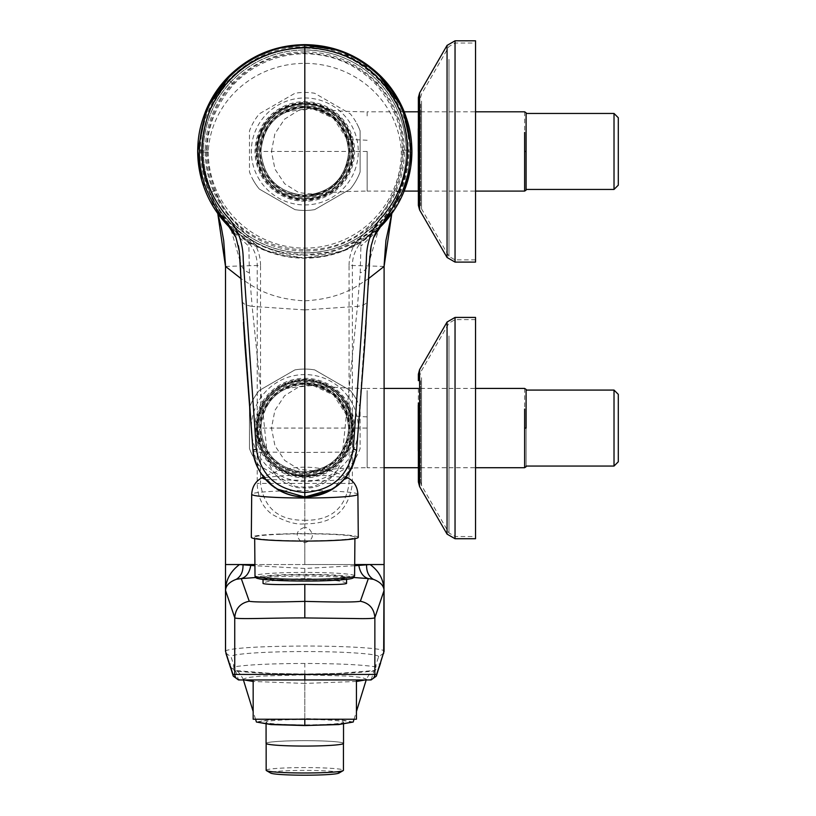 <?xml version="1.0" encoding="UTF-8"?>
<svg xmlns="http://www.w3.org/2000/svg" width="816" height="816" viewBox="0 0 816 816"><rect width="100%" height="100%" fill="white"/><g stroke="black" fill="none" stroke-linecap="round" stroke-linejoin="round"><path stroke-width="0.61" stroke-dasharray="4.08 3.06" d="M242.179 300.665L240.445 261.987C241.291 267.199 244.28 270.841 249.4 272.911L252.154 306.377L304.807 309.917L304.807 255.112L327.502 252.195C352.196 245.208 370.372 234.478 382.031 220.014C394.944 202.286 400.748 193.168 399.463 192.678C405.164 179.489 408.041 165.719 408.071 151.388C407.704 124.256 398.351 100.684 380.011 80.682C359.417 59.497 334.346 48.654 304.807 48.175C275.257 48.664 250.186 59.497 229.592 80.682C250.186 59.497 275.257 48.664 304.807 48.175L304.807 48.175A103.275 103.275 0 0 0 282.101 252.195C229.367 240.893 209.875 192.892 210.14 192.678L217.77 213.506M304.807 255.112L282.101 252.195M356.592 399.779A59.017 59.017 0 0 0 350.248 390.425L314.68 369.893A59.017 59.017 0 0 0 294.923 369.893L259.355 390.425A59.017 59.017 0 0 0 249.482 407.531L249.482 448.606A59.017 59.017 0 0 0 253.011 456.358A59.017 59.017 0 0 1 249.482 448.606L249.482 407.531A59.017 59.017 0 0 1 259.355 390.425L294.923 369.893A59.017 59.017 0 0 1 314.68 369.893L350.248 390.425A59.017 59.017 0 0 1 360.121 407.531L360.121 448.606A59.017 59.017 0 0 1 350.248 465.712L314.68 486.254A59.017 59.017 0 0 1 294.923 486.254L259.355 465.712A59.017 59.017 0 0 1 253.011 456.358A59.017 59.017 0 0 0 259.355 465.712L294.923 486.254A59.017 59.017 0 0 0 314.68 486.254L350.248 465.712A59.017 59.017 0 0 0 360.121 448.606L360.121 407.531A59.017 59.017 0 0 0 356.592 399.779M348.503 404.195A49.796 49.796 0 0 0 280.928 384.377A49.796 49.796 0 0 0 261.11 451.942A49.796 49.796 0 0 0 328.675 471.77A49.796 49.796 0 0 0 348.503 404.195M351.737 402.431A53.479 53.479 0 0 0 279.164 381.133A53.479 53.479 0 0 0 257.866 453.706A53.479 53.479 0 0 0 330.439 475.004A53.479 53.479 0 0 0 351.737 402.431M253.011 179.744A59.017 59.017 0 0 0 259.355 189.098L294.923 209.63A59.017 59.017 0 0 0 314.68 209.63L350.248 189.098A59.017 59.017 0 0 0 360.121 171.982L360.121 130.917A59.017 59.017 0 0 0 356.592 123.155A59.017 59.017 0 0 1 360.121 130.917L360.121 171.982A59.017 59.017 0 0 1 350.248 189.098L314.68 209.63A59.017 59.017 0 0 1 294.923 209.63L259.355 189.098A59.017 59.017 0 0 1 249.482 171.982L249.482 130.917A59.017 59.017 0 0 1 259.355 113.801L294.923 93.269A59.017 59.017 0 0 1 314.68 93.269L350.248 113.801A59.017 59.017 0 0 1 356.592 123.155A59.017 59.017 0 0 0 350.248 113.801L314.68 93.269A59.017 59.017 0 0 0 294.923 93.269L259.355 113.801A59.017 59.017 0 0 0 249.482 130.917L249.482 171.982A59.017 59.017 0 0 0 253.011 179.744M261.11 175.318A49.796 49.796 0 0 0 328.675 195.146A49.796 49.796 0 0 0 348.503 127.582A49.796 49.796 0 0 0 280.928 107.753A49.796 49.796 0 0 0 261.11 175.318M257.866 177.092A53.479 53.479 0 0 0 330.439 198.38A53.479 53.479 0 0 0 351.737 125.807A53.479 53.479 0 0 0 279.164 104.519A53.479 53.479 0 0 0 257.866 177.092M420.577 447.076L420.577 388.426L420.577 447.076M524.627 388.426L524.627 428.074L526.096 428.074L526.096 466.742L526.096 389.405L526.096 428.074M526.096 409.856L526.096 466.058L526.096 409.856M614.02 466.058L614.02 390.079M618.304 461.774L618.304 394.363M475.534 332.908L475.534 536.51L475.534 332.908M420.577 380.786L420.577 481.95L420.577 380.786M475.534 538.723L475.534 317.424M418.363 481.95L418.363 475.442M347.759 477.819L324.401 475.514L284.029 475.565L261.854 477.819M265.618 479.502L325.574 480.869L343.985 479.502M358.285 537.326A53.479 3.733 0 0 0 279.164 534.062A53.479 3.733 0 0 0 251.318 537.326M280.765 534.266A50.133 3.499 0 0 0 254.674 537.336A50.133 3.499 0 0 0 328.838 540.396A50.133 3.499 0 0 0 354.929 537.336A50.133 3.499 0 0 0 280.765 534.266M263.038 577.708A41.759 2.917 180 0 1 304.807 574.79A41.759 2.917 180 0 1 346.565 577.708A41.759 2.917 180 0 1 304.807 580.615A41.759 2.917 180 0 1 263.038 577.708L263.038 579.37M346.565 577.708L346.565 579.37M258.101 151.45L256.489 151.45A48.317 48.317 0 0 1 304.807 103.132A48.317 48.317 0 0 1 353.114 151.45A48.317 48.317 0 0 1 304.807 199.767A48.317 48.317 0 0 1 256.489 151.45C259.355 180.795 275.461 196.901 304.807 199.767C334.152 196.901 350.258 180.795 353.114 151.45C350.258 122.104 334.152 105.998 304.807 103.132C275.461 105.998 259.355 122.104 256.489 151.45C259.355 122.104 275.461 105.998 304.807 103.132C334.152 105.998 350.258 122.104 353.114 151.45L351.502 151.45C348.718 123.083 333.152 107.518 304.807 104.754C276.451 107.518 260.885 123.083 258.101 151.45C260.885 179.816 276.451 195.371 304.807 198.145C333.152 195.371 348.718 179.816 351.502 151.45M350.309 151.45C347.596 179.092 332.428 194.259 304.807 196.952C277.175 194.259 262.007 179.092 259.294 151.45C262.007 123.808 277.175 108.64 304.807 105.937C332.428 108.64 347.596 123.808 350.309 151.45L348.697 151.45C346.963 175.022 334.621 189.465 311.671 194.8L298.88 194.942C275.482 189.832 262.823 175.328 260.916 151.45C261.579 133.732 269.708 120.625 285.294 112.129A43.891 43.891 0 0 1 346.882 138.985L348.697 151.45C346.086 178.102 331.459 192.739 304.807 195.34C278.144 192.739 263.517 178.102 260.916 151.45C263.517 124.787 278.144 110.16 304.807 107.559C331.459 110.16 346.086 124.787 348.697 151.45C346.086 178.102 331.459 192.739 304.807 195.34C278.144 192.739 263.517 178.102 260.916 151.45C263.517 124.787 278.144 110.16 304.807 107.559C331.459 110.16 346.086 124.787 348.697 151.45L346.882 138.985L333.489 118.33L311.284 108.069L285.294 112.129C269.708 120.625 261.579 133.732 260.916 151.45L259.294 151.45M228.143 225.043L248.768 241.73C264.007 251.093 280.541 256.346 298.381 257.489L311.222 257.489C328.624 256.479 345.168 251.226 360.835 241.73L381.46 225.043M304.807 252.878A101.429 101.429 0 0 0 406.225 151.45A101.429 101.429 0 0 0 304.807 50.021A101.429 101.429 0 0 0 203.378 151.45A101.429 101.429 0 0 0 304.807 252.878A101.429 101.429 0 0 0 406.225 151.45A101.429 101.429 0 0 0 304.807 50.021A101.429 101.429 0 0 0 203.378 151.45A101.429 101.429 0 0 0 304.807 252.878A101.429 101.429 0 0 0 406.225 151.45A101.429 101.429 0 0 0 304.807 50.021M304.807 51.867A99.583 99.583 0 0 0 205.214 151.45A99.583 99.583 0 0 0 304.807 251.032A99.583 99.583 0 0 0 404.389 151.45A99.583 99.583 0 0 0 304.807 51.867M356.439 679.952L253.164 679.952L356.439 679.952M225.532 651.331L226.277 650.485C235.518 647.741 261.691 646.262 304.807 646.037C347.779 646.007 385.917 648.434 384.071 651.331M255.928 428.074A48.868 48.868 0 0 0 304.807 476.942A48.868 48.868 0 0 0 353.675 428.074A48.868 48.868 0 0 0 304.807 379.205A48.868 48.868 0 0 0 255.928 428.074M353.114 428.074A48.317 48.317 0 0 1 304.807 476.391A48.317 48.317 0 0 1 256.489 428.074A48.317 48.317 0 0 1 304.807 379.756A48.317 48.317 0 0 1 353.114 428.074C350.258 398.728 334.152 382.622 304.807 379.756C275.461 382.622 259.355 398.728 256.489 428.074C259.355 457.419 275.461 473.525 304.807 476.391C334.152 473.525 350.258 457.419 353.114 428.074C350.258 398.728 334.152 382.622 304.807 379.756C275.461 382.622 259.355 398.728 256.489 428.074C259.355 457.419 275.461 473.525 304.807 476.391C334.152 473.525 350.258 457.419 353.114 428.074L351.502 428.074C348.718 399.707 333.152 384.142 304.807 381.378C276.451 384.142 260.885 399.707 258.101 428.074C260.885 456.43 276.451 471.995 304.807 474.759C333.152 471.995 348.718 456.43 351.502 428.074M225.502 266.424L260.539 265.394L260.539 411.652A47.206 47.206 -90 0 1 349.064 411.652L352.012 428.074A47.206 47.206 0 0 0 304.807 380.858A47.206 47.206 0 0 0 257.591 428.074L260.539 444.496L260.539 483.398C263.986 508.317 278.735 520.598 304.807 520.241L304.807 523.801C296.29 524.984 285.304 521.781 271.83 514.172C262.405 507.011 257.53 496.75 257.224 483.388L257.224 265.394C257.132 257.53 254.745 250.502 250.063 244.31L253.49 242.005L238.558 226.358C228.592 216.199 220.81 204.245 215.23 190.505C200.216 151.49 206.346 116.147 233.611 84.476C253.103 64.423 276.838 54.162 304.807 53.713L304.807 48.175C322.361 48.246 338.864 52.459 354.317 60.823C393.638 84.874 411.223 119.86 407.072 165.77C398.453 211.058 371.923 239.863 327.502 252.195M260.539 411.652L257.591 428.074A47.206 47.206 0 0 0 304.807 475.279A47.206 47.206 0 0 0 352.012 428.074L349.064 444.496A47.206 47.206 -90 0 1 260.539 444.496M353.675 151.45A48.868 48.868 0 0 0 304.807 102.581A48.868 48.868 0 0 0 255.928 151.45A48.868 48.868 0 0 0 304.807 200.318A48.868 48.868 0 0 0 353.675 151.45M352.012 151.45A47.206 47.206 -90 0 1 304.807 198.655A47.206 47.206 -90 0 1 257.591 151.45A47.206 47.206 0 0 0 304.807 198.655A47.206 47.206 0 0 0 352.012 151.45A47.206 47.206 0 0 0 304.807 104.234A47.206 47.206 0 0 0 257.591 151.45A47.206 47.206 -90 0 1 304.807 104.234A47.206 47.206 -90 0 1 352.012 151.45A47.206 47.206 0 0 1 304.807 198.655A47.206 47.206 0 0 1 257.591 151.45A47.206 47.206 0 0 1 304.807 104.234A47.206 47.206 0 0 1 352.012 151.45A47.206 47.206 0 0 1 304.807 198.655A47.206 47.206 0 0 1 257.591 151.45A47.206 47.206 0 0 1 304.807 104.234A47.206 47.206 0 0 1 352.012 151.45M218.341 198.676C245.351 252.338 323.697 267.016 368.291 226.777C403.665 198.064 413.834 143.789 391.262 104.213C364.252 50.561 285.906 35.884 241.312 76.123C205.938 104.836 195.769 159.11 218.341 198.676M208.325 150.113L203.398 150.113L203.398 152.021L208.253 152.021L208.325 150.113A96.716 93.248 0 0 1 281.153 66.198A96.716 93.248 0 0 1 386.549 106.784A96.716 93.248 0 0 1 401.288 150.113L401.35 152.021L408.959 152.021L408.959 150.113C410.183 96.043 361.529 45.594 304.807 46.808C248.074 45.594 199.42 96.043 200.644 150.113L200.644 152.021A104.162 104.162 180 0 0 297.32 254.939A104.162 104.162 180 0 0 408.959 152.021L411.907 152.072M208.253 152.021A96.543 96.543 180 0 0 328.42 245.198A96.543 96.543 180 0 0 401.35 152.021M418.363 205.326L418.363 198.829M475.534 262.099L475.534 40.8M420.577 104.162L420.577 205.326L420.577 104.162M475.534 56.284L475.534 259.886L475.534 56.284M618.304 185.15L618.304 117.749M614.02 189.434L614.02 113.455M526.096 133.232L526.096 189.434L526.096 133.232M420.577 170.462L420.577 111.802L420.577 170.462M524.627 111.802L524.627 170.462M343.526 743.366A38.729 2.703 0 0 0 304.807 740.663A38.729 2.703 0 0 0 266.077 743.366M266.077 724.19L266.077 722.17A38.729 2.703 180 0 1 304.807 719.477A38.729 2.703 180 0 1 343.526 722.17A38.729 2.703 180 0 1 304.807 724.873A38.729 2.703 180 0 1 266.077 722.17M343.526 724.19L343.526 722.17M338.915 773.089A34.354 2.397 0 0 0 339.16 772.803A34.354 2.397 0 0 0 304.807 770.406A34.354 2.397 0 0 0 270.443 772.803A34.354 2.397 0 0 0 270.688 773.089M266.159 770.284A38.648 2.693 180 0 1 304.807 767.591A38.648 2.693 180 0 1 343.444 770.284M266.159 743.549L266.159 743.366A38.648 2.693 180 0 1 304.807 740.673A38.648 2.693 180 0 1 343.444 743.366A38.648 2.693 180 0 1 304.807 746.069A38.648 2.693 180 0 1 266.159 743.366M367.139 428.074L367.139 467.323L367.139 392.547L367.139 428.074L260.916 428.074C263.517 401.411 278.144 386.784 304.807 384.183C331.459 386.784 346.086 401.411 348.697 428.074C346.086 454.726 331.459 469.363 304.807 471.964C278.144 469.363 263.517 454.726 260.916 428.074C261.579 410.356 269.708 397.249 285.294 388.753A43.891 43.891 0 0 1 346.882 415.599L348.697 428.074C346.963 451.646 334.621 466.089 311.671 471.424L298.88 471.556C275.482 466.446 262.823 451.952 260.916 428.074L259.294 428.074C262.007 400.432 277.175 385.264 304.807 382.561C332.428 385.264 347.596 400.432 350.309 428.074C347.596 455.716 332.428 470.883 304.807 473.576C277.175 470.883 262.007 455.716 259.294 428.074M418.363 402.89L418.363 453.247M418.363 428.074L418.282 450.901M418.363 457.307L418.363 465.814M346.882 415.599L333.489 394.954L311.284 384.693L285.294 388.753M526.096 151.45L526.096 112.781L526.096 190.118L526.096 151.45L524.627 151.45M418.282 191.097L418.363 176.644M418.363 176.623L418.363 117.198M418.363 104.071L418.363 97.573M418.363 111.802L418.363 185.701M349.064 444.496L349.064 483.398C345.474 508.429 330.725 520.71 304.807 520.241L304.807 483.398L257.224 483.388M357.245 564.539L254.908 564.539M252.338 564.539L304.807 564.539L304.807 542.773L301.084 541.824C294.964 535.102 296.198 530.257 304.807 527.289L304.807 523.801C332.908 524.127 348.769 510.653 352.379 483.388L352.379 265.394C352.41 257.785 354.797 250.757 359.54 244.31L356.113 242.005L371.045 226.358C381.011 216.199 388.793 204.245 394.373 190.505C409.387 151.49 403.257 116.147 375.992 84.476C356.5 64.423 332.765 54.162 304.807 53.713M354.685 565.723L304.807 568.456L254.918 565.723M354.695 564.539L304.807 564.539L304.807 375.707M353.114 722.262L339.395 719.824L304.807 718.804L270.208 719.824L256.489 722.262M304.807 568.456L304.807 575.749L353.828 577.504M353.185 722.038L339.385 719.6L304.807 718.59L304.807 663.459C338.161 663.571 361.672 664.693 375.319 666.815C376.992 668.896 376.553 670.252 374.003 670.885L379.256 667.08M383.785 653.086L378.532 656.88L375.319 666.815L380.582 663M346.565 583.45C344.097 581.023 330.174 579.391 304.807 578.564L304.807 575.749L255.775 577.504M356.439 681.472L304.807 683.42L304.807 674.026C336.712 673.924 359.774 672.884 374.003 670.885L371.076 679.952L238.527 679.952L235.6 670.885L230.347 667.09M304.807 663.459C271.442 663.571 247.931 664.693 234.284 666.815C232.611 668.896 233.05 670.252 235.6 670.885C249.829 672.884 272.891 673.924 304.807 674.026L337.712 673.455L374.33 670.528C372.249 670.354 369.617 673.251 366.425 679.218L365.262 679.952M225.818 653.086L231.071 656.88L234.284 666.815L229.01 662.98M253.164 719.233L356.439 719.233M215.791 203.765L210.151 192.698C194.3 151.48 200.777 114.138 229.582 80.682C211.252 100.674 201.899 124.246 201.532 151.388C201.542 165.719 204.408 179.489 210.151 192.698L220.524 212.568C224.798 219.351 229.622 225.185 234.988 230.081L250.063 244.31M215.23 190.505L210.151 192.709M368.648 278.531L359.489 284.458C344.995 294.178 326.767 299.635 304.807 300.829C283.203 299.778 264.976 294.321 250.114 284.458L240.955 278.542M217.77 213.517L210.14 192.678L217.77 213.517M384.101 266.424L349.064 265.394L349.064 411.652M391.833 213.506L399.463 192.678C393.802 206.887 385.519 219.351 374.626 230.081L359.54 244.31M394.373 190.505L399.463 192.698L393.536 204.235M304.807 542.773C313.405 539.815 314.639 534.959 308.519 528.238L304.807 527.289M240.067 261.089L230.214 226.787M249.4 272.911L248.778 241.669C238.262 234.304 232.825 230.112 232.448 229.123L225.91 222.34M304.807 497.005L304.807 487.805C284.988 489.753 267.138 470.924 267.016 452.125L252.154 306.377C246.82 305.541 243.617 304.123 242.556 302.144L252.98 450.136M367.424 300.665L369.158 261.987L379.409 226.756L375.758 232.387L360.907 246.136L360.825 241.669C371.341 234.304 376.778 230.112 377.155 229.123L383.693 222.34M356.623 450.136L367.047 302.144C365.884 304.144 362.681 305.551 357.449 306.377L360.203 272.911L360.907 246.136M275.42 488.09L260.141 471.944L253.317 450.85C254.908 452.105 259.468 452.533 267.016 452.125L304.807 452.462L304.807 487.805C324.38 489.977 342.914 470.312 342.587 452.125L304.807 452.462L304.807 257.693M304.807 309.917L357.449 306.377L342.587 452.125C350.135 452.533 354.695 452.105 356.286 450.85L351.431 468.302L332.928 488.917M304.807 578.564C279.429 579.391 265.506 581.023 263.038 583.45M418.282 467.721L418.363 453.268M418.363 380.695L418.363 374.197M524.627 440.079L524.627 467.721M265.149 129.785A45.186 45.186 0 0 0 259.621 151.45A45.186 45.186 0 0 1 304.807 106.264A45.186 45.186 0 0 1 349.982 151.45A45.186 45.186 0 0 0 265.149 129.785M265.771 130.121A44.472 44.472 0 0 1 326.125 112.414A44.472 44.472 0 0 1 343.832 172.768A44.472 44.472 0 0 1 283.478 190.475A44.472 44.472 0 0 1 265.771 130.121M344.454 173.114A45.186 45.186 0 0 0 349.982 151.45A45.186 45.186 0 0 1 304.807 196.625A45.186 45.186 0 0 1 259.621 151.45A45.186 45.186 0 0 0 344.454 173.114M352.012 428.074A47.206 47.206 0 0 1 304.807 475.279A47.206 47.206 0 0 1 257.591 428.074A47.206 47.206 0 0 1 304.807 380.858A47.206 47.206 0 0 1 352.012 428.074A47.206 47.206 0 0 1 304.807 475.279A47.206 47.206 0 0 1 257.591 428.074A47.206 47.206 0 0 1 304.807 380.858A47.206 47.206 0 0 1 352.012 428.074M349.982 428.074A45.186 45.186 0 0 1 304.807 473.249A45.186 45.186 0 0 1 259.621 428.074A45.186 45.186 0 0 0 344.454 449.728A45.186 45.186 0 0 0 315.976 384.295A45.186 45.186 0 0 0 259.621 428.074A45.186 45.186 0 0 1 304.807 382.888A45.186 45.186 0 0 1 349.982 428.074M265.771 406.745A44.472 44.472 0 0 1 326.125 389.038A44.472 44.472 0 0 1 343.832 449.392A44.472 44.472 0 0 1 283.478 467.099A44.472 44.472 0 0 1 265.771 406.745M304.807 252.97A101.531 101.531 0 0 1 206.428 126.327A101.531 101.531 0 0 1 353.471 62.353A101.531 101.531 0 0 1 304.807 252.97M455.042 332.908L455.042 536.51L455.042 332.908M448.973 335.988L448.973 533.001L448.973 335.988M421.515 377.716L421.515 485.449L421.515 377.716M455.042 538.723L455.042 317.424M447.056 534.113L447.056 322.034M419.597 486.56L419.597 369.587M357.908 494.292A53.101 3.703 0 0 0 279.347 491.038A53.101 3.703 0 0 0 251.695 494.292M354.593 575.882A49.796 3.478 0 0 0 280.928 572.832A49.796 3.478 0 0 0 255.01 575.882M327.787 580.635A47.95 3.346 0 0 0 346.882 576.096A47.95 3.346 0 0 0 281.816 574.77A47.95 3.346 0 0 0 257.825 577.034M418.282 128.622L418.282 174.277M367.139 115.933L367.139 111.823C351.747 111.71 338.773 111.129 328.216 110.068L315.078 108.61L298.809 110.262L284.57 119.146L274.89 133.763L271.473 151.45L260.916 151.45M231.295 228.98A107.11 107.11 180 0 0 378.308 228.98L343.73 250.859L303.481 258.172L264.649 250.369L231.316 229M419.597 209.936L419.597 92.963M447.056 257.489L447.056 45.41M455.042 262.099L455.042 40.8M421.515 101.092L421.515 208.835L421.515 101.092M448.973 59.364L448.973 256.377L448.973 59.364M455.042 56.284L455.042 259.886L455.042 56.284M418.363 388.426L418.282 428.074M311.284 384.693L315.078 385.234L298.809 386.876L284.57 395.77L274.89 410.387L271.473 428.074L274.941 445.72L284.672 460.408L298.921 469.302L315.16 470.934L331.01 464.794L343.077 451.809L349.075 434.336L347.871 415.936L335.549 395.117L315.078 385.234L328.216 386.692C338.773 387.753 351.747 388.334 367.139 388.447L367.139 392.547M348.697 428.074L350.309 428.074M258.101 428.074L256.489 428.074M367.139 416.884L346.922 415.732M311.375 471.464L327.787 469.516C338.375 468.435 351.492 467.833 367.139 467.721L367.139 467.323M352.379 483.388L304.807 483.398M243.413 679.952L243.178 679.218L247.483 677.545L260.753 676.117L304.807 674.822L348.85 676.117L362.12 677.545L366.425 679.218L366.19 679.952M304.807 719.233L304.807 683.42L253.164 681.472M304.807 718.804L270.29 719.59L256.418 722.017M378.532 656.88C380.888 654.075 345.137 651.484 304.807 651.556C264.466 651.484 228.715 654.075 231.071 656.88M304.807 673.985L271.891 673.455L235.273 670.528C237.354 670.354 239.986 673.251 243.178 679.218L244.341 679.952M260.539 265.394C260.477 256.958 258.131 249.166 253.49 242.005M234.988 230.081L238.558 226.358M229.592 80.682L233.611 84.476M349.064 265.394C349.115 256.958 351.472 249.166 356.113 242.005M374.626 230.081L371.045 226.358M399.452 192.688C415.303 151.48 408.826 114.138 380.021 80.682L375.992 84.476M230.194 226.756L233.845 232.387L248.696 246.136M369.536 261.089L369.158 261.987C368.312 267.199 365.323 270.841 360.203 272.911M203.398 152.021L197.696 152.072M203.398 150.113L197.696 150.899M406.205 152.021L406.205 150.113L411.907 150.899M304.807 44.635L304.807 46.808M406.205 150.113L401.288 150.113M367.139 190.699L367.139 151.45L367.139 191.097L404.155 191.097M367.139 140.26L347.871 139.312L335.549 118.493L315.078 108.61L311.284 108.069M367.139 151.45L271.473 151.45L274.941 169.106L284.672 183.784L298.921 192.678L315.16 194.31L331.01 188.17L343.077 175.185L349.075 157.712L347.871 139.312L346.922 139.108M420.577 388.426L475.534 388.426M420.577 481.95L421.515 485.449L448.973 533.001L455.042 536.51L475.534 536.51M346.096 476.962A92.208 92.208 0 0 0 263.507 476.962M254.684 538.631L254.674 537.336M404.236 111.802L367.139 111.802M475.534 259.886L455.042 259.886L448.973 256.377L421.515 208.835L420.577 205.326M420.577 111.802L475.534 111.802M384.101 388.426L367.139 388.426M384.101 467.721L367.139 467.721M420.577 191.097L475.534 191.097M420.577 97.573L421.515 94.064L448.973 46.512L455.042 43.013L475.534 43.013M354.052 719.233L356.439 711.511M379.042 667.753L379.267 667.07M255.551 719.233L253.164 711.511M230.561 667.753L230.336 667.07M300.686 257.601C288.283 257.101 276.318 254.521 264.812 249.859L248.778 241.669M360.825 241.669L344.801 249.859C333.295 254.521 321.331 257.101 308.917 257.601M338.803 50.164L376.778 72.379M250.971 59.119L231.754 73.358M403.655 192.321L387.396 219.28M216.209 211.283L201.613 179.775M311.375 194.851L327.787 192.892C338.375 191.811 351.492 191.209 367.139 191.097M354.919 538.631L354.929 537.336M475.534 319.637L455.042 319.637L448.973 323.136L421.515 370.688L420.577 374.197M420.577 467.721L475.534 467.721"/><path stroke-width="1.22" d="M524.627 409.061L524.627 467.721L526.096 466.742M614.02 390.079L614.02 466.058L618.304 461.774L618.304 394.363L614.02 390.079L526.096 390.079M455.042 538.723L455.042 317.424L475.534 317.424L475.534 538.723L455.042 538.723L447.056 534.113L447.056 322.034L419.597 369.587L419.597 486.56L418.363 481.95L418.363 402.89M263.507 476.962A92.208 92.208 0 0 0 261.854 477.819L265.618 479.502M357.908 494.292A53.101 3.703 0 0 1 330.266 497.546A53.101 3.703 0 0 1 251.695 494.292L251.318 537.326A53.479 3.733 0 0 0 330.439 540.61A53.479 3.733 0 0 0 358.285 537.326L357.908 494.292C357.418 486.724 354.032 481.236 347.759 477.819A92.208 92.208 0 0 0 346.096 476.962M263.038 579.37L263.038 583.45C265.496 584.562 279.419 584.868 304.807 584.389C330.184 584.868 344.107 584.562 346.565 583.45L346.565 579.37M223.482 218.402L235.997 237.517L239.333 251.308L242.179 300.665L252.98 450.136C254.184 475.402 279.286 497.678 304.807 496.689L304.807 492.487C277.267 490.263 261.1 475.81 256.295 449.147L243.229 259.804C243.168 241.924 237.303 226.94 225.655 214.863C200.787 183.335 195.605 148.226 210.12 109.528C228.541 70.482 260.1 49.756 304.807 47.369L304.807 45.278C260.845 44.533 219.229 74.96 205.642 114.515C193.239 152.908 199.196 187.537 223.482 218.402L217.474 212.027L228.143 225.043M387.396 219.28L378.298 228.99A107.11 107.11 180 0 0 411.907 152.072L411.907 150.899C411.631 134.212 408.867 124.032 403.798 110.731C398.279 97.573 390.65 86.108 380.909 76.327C359.642 55.559 334.274 44.992 304.807 44.635C275.329 44.992 249.961 55.559 228.694 76.327C218.953 86.108 211.324 97.573 205.805 110.731C200.736 124.032 197.972 134.212 197.696 150.899L197.696 152.072A107.11 107.11 180 0 0 231.295 228.98M356.439 679.952L356.439 719.233L253.164 719.233L253.164 679.952M229.01 662.98L225.93 653.392M254.908 564.539L239.496 564.539C230.326 571.496 225.675 580.145 225.532 590.458L234.743 617.661C235.467 608.583 240.302 603.106 249.247 601.239C253.297 602.239 271.81 602.279 304.807 601.372L304.807 617.926L353.603 618.518C367.129 618.814 374.207 618.538 374.86 617.661C374.136 608.583 369.301 603.106 360.356 601.239C356.306 602.239 337.793 602.279 304.807 601.372L304.807 584.389M254.918 565.723L239.496 564.539L225.502 564.539L225.502 266.424L217.77 213.517L225.502 266.424L240.955 278.542M368.648 278.531L384.101 266.424L384.101 564.539L354.695 564.539M354.685 565.723L370.107 564.539C377.359 569.792 381.766 576.402 383.326 584.378L384.071 590.478L374.86 617.661L374.86 674.424L376.604 674.424L376.329 676.127L371.076 679.952L369.332 679.952C372.688 679.626 374.534 677.78 374.86 674.424L232.999 674.424L233.274 676.127L238.527 679.952L240.271 679.952C236.915 679.626 235.069 677.78 234.743 674.424L234.743 617.661C234.722 619.64 268.342 617.855 304.807 617.926M376.329 676.127L384.101 651.178M404.236 111.802L418.363 111.802L418.363 104.071L418.363 205.326L419.597 209.936L447.056 257.489L447.056 45.41L419.597 92.963L419.597 209.936M455.042 262.099L455.042 40.8L475.534 40.8L475.534 262.099L455.042 262.099L447.056 257.489M614.02 113.455L618.304 117.749L618.304 185.15L614.02 189.434L614.02 113.455L526.096 113.455M524.627 132.437L524.627 191.097L526.096 190.118M343.526 724.19L343.526 743.366A38.729 2.703 0 0 1 304.807 746.069A38.729 2.703 0 0 1 266.077 743.366L266.077 724.19M343.444 743.549L343.444 770.284A38.648 2.693 180 0 1 343.169 770.61A38.648 2.693 180 0 1 304.807 772.987A38.648 2.693 180 0 1 266.434 770.61A38.648 2.693 180 0 1 266.159 770.284L266.159 743.549M418.363 465.814L418.363 457.307M266.434 770.61L270.688 773.089A34.354 2.397 0 0 0 304.807 775.2A34.354 2.397 0 0 0 338.915 773.089L343.169 770.61M526.096 151.45L526.096 112.781L526.096 190.118L526.096 151.45L524.627 151.45M418.363 198.829L418.363 185.701M404.155 191.097L418.282 191.097L418.363 117.198M419.597 92.963L418.363 97.573L418.363 104.071M418.363 151.45L418.282 174.277M304.807 719.233L304.807 725.332L270.953 724.373L256.418 722.038L271.055 724.588L304.807 725.546L338.65 724.373L353.185 722.038L354.052 719.233M353.185 722.038L338.548 724.588L304.807 725.546M358.846 565.508C360.162 572.781 363.334 577.136 368.342 578.595L373.31 579.309C380.215 581.91 383.806 585.623 384.071 590.458L384.071 651.331L380.848 661.297M353.828 577.504L368.342 578.595L360.356 601.239M366.588 564.754C366.404 571.608 368.648 576.453 373.31 579.309M240.271 679.952L369.332 679.952M250.757 565.508C249.441 572.781 246.279 577.136 241.261 578.595L236.293 579.309C229.388 581.91 225.797 585.623 225.532 590.458L225.532 651.331L233.274 676.127M255.775 577.504L241.261 578.595L249.247 601.239M243.015 564.754C243.199 571.608 240.955 576.453 236.293 579.309M229.021 663L228.755 661.297M384.101 266.424L391.833 213.506L384.101 266.424M235.997 237.517C232.968 230.071 228.613 224.522 230.194 226.746L223.38 218.739L232.958 231.122M256.295 449.147L252.98 450.136L254.092 457.164C256.836 468.506 262.701 477.901 271.697 485.336L275.42 488.09M304.807 492.487C332.336 490.304 348.503 475.85 353.308 449.147L366.374 259.804C366.394 242.005 372.249 227.021 383.948 214.863C408.826 183.284 413.998 148.165 399.473 109.497C381.041 70.462 349.483 49.745 304.807 47.369L304.807 492.487M304.807 45.278C349.238 44.737 390.252 74.929 403.961 114.515C410.407 131.825 412.029 150.083 408.806 169.3C408.51 174.644 402.359 192.617 400.687 195.238L373.606 237.517L371.209 245.667L369.536 261.089L364.691 344.913L356.612 450.289L355.511 457.164C352.767 468.506 346.902 477.901 337.906 485.336L332.928 488.917L304.807 497.015L276.665 488.906M386.121 218.402L392.129 212.027L381.46 225.043M373.606 237.517C376.635 230.071 380.99 224.522 379.409 226.746L386.223 218.739L376.645 231.122M353.308 449.147L356.623 450.136C351.625 478.778 334.346 494.302 304.807 496.689L304.807 497.005C294.637 496.975 285.253 494.261 276.644 488.896M343.985 479.502L347.759 477.819M418.363 475.442L418.363 467.721M419.597 369.587L418.363 374.197L418.363 380.695M526.096 428.074L526.096 389.405L526.096 428.074L524.627 428.074L524.627 440.079M354.593 575.882L353.236 577.912C352.033 578.717 347.891 579.737 327.859 580.645C300.941 581.818 262.823 580.329 258.529 578.636C256.132 578.289 254.959 577.371 255.01 575.882A49.796 3.478 0 0 0 328.675 578.932A49.796 3.478 0 0 0 354.593 575.882L354.919 538.631M257.825 577.034A47.95 3.346 0 0 0 276.308 580.39A47.95 3.346 0 0 0 327.787 580.635M418.282 151.45L418.282 128.622M403.655 192.321L410.662 167.423L411.907 150.899M418.282 450.901L418.282 405.246M365.262 679.952L356.439 681.472M376.604 674.424L379.532 665.366M304.807 679.952L304.807 674.424M255.551 719.233L256.418 722.017M244.341 679.952L253.164 681.472M232.999 674.424L230.071 665.366M304.807 375.707L304.807 309.917M252.991 450.289L244.902 344.882M356.612 450.289L364.701 344.882M338.803 50.164L304.807 45.115M197.696 150.899L206.632 108.793L231.754 73.358M201.613 179.775L197.696 150.878M475.534 388.426L524.627 388.426L526.096 389.405M251.695 494.292C252.195 486.724 255.571 481.236 261.854 477.819M255.01 575.882L254.684 538.631M225.502 564.539L225.502 651.199M384.101 564.539L383.673 653.392M475.534 111.802L524.627 111.802L526.096 112.781M418.363 388.426L384.101 388.426M418.282 467.721L384.101 467.721M475.534 191.097L524.627 191.097M526.096 189.434L614.02 189.434M455.042 40.8L447.056 45.41M356.439 711.511L366.19 679.952M380.613 662.888L379.042 667.753M253.164 711.511L243.413 679.952M228.99 662.888L230.561 667.753M217.77 213.506L221.238 226.919L223.706 240.73L225.502 265.414M384.101 265.414L385.937 240.424L391.833 213.506M238.394 245.667L239.323 251.308M240.2 263.864L241.291 284.815M240.067 261.089L239.782 256.071M243.474 322.442L244.912 344.913M225.91 222.34L231.948 229.816M371.209 245.667L370.28 251.297M383.693 222.34L377.655 229.816M369.536 261.089L369.821 256.071M368.312 284.815L369.403 263.864M304.807 497.015C314.945 496.975 324.329 494.272 332.928 488.917M364.691 344.913L366.129 322.442M376.778 72.379L402.676 108.13L411.907 150.878M304.807 44.635L276.869 48.338L250.971 59.119M231.316 229L216.209 211.283M419.597 486.56L447.056 534.113M455.042 317.424L447.056 322.034M526.096 466.058L614.02 466.058M475.534 467.721L524.627 467.721"/></g></svg>
